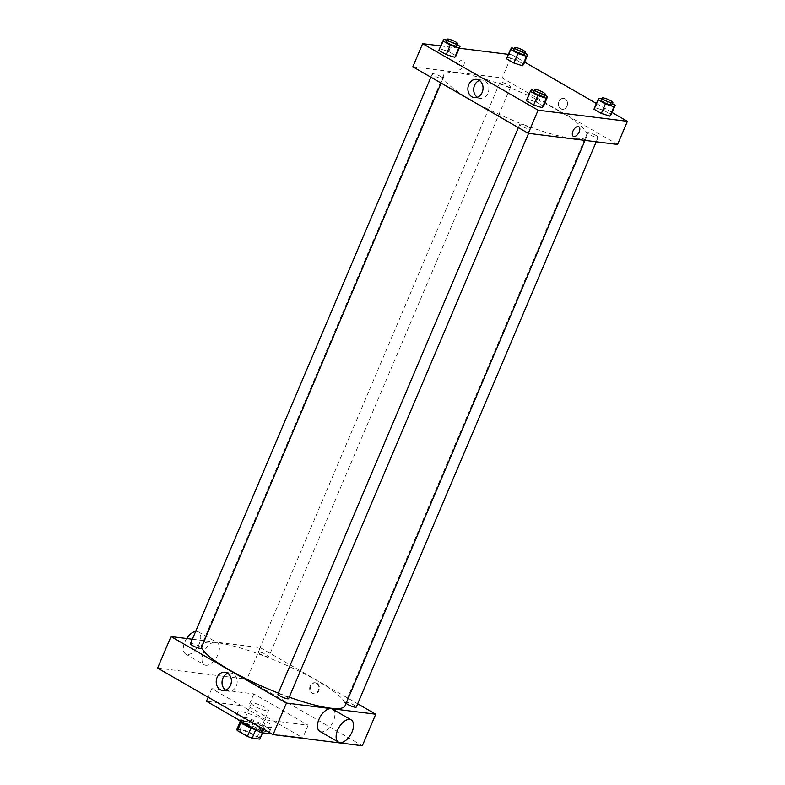 <?xml version="1.0" encoding="UTF-8"?>
<svg xmlns="http://www.w3.org/2000/svg" width="785" height="785" viewBox="0 0 785 785"><rect width="100%" height="100%" fill="white"/><g stroke="black" fill="none" stroke-linecap="round" stroke-linejoin="round"><path stroke-width="0.59" stroke-dasharray="3.92 2.94" d="M266.772 710.827A9.302 1.737 23 0 0 268.539 710.553A9.302 1.737 23 0 0 260.649 705.322A9.302 1.737 23 0 0 251.416 703.282A9.302 1.737 23 0 0 256.881 707.413A9.302 1.737 23 0 0 266.772 710.827M255.164 738.165A9.302 1.737 23 0 0 256.93 737.88A9.302 1.737 23 0 0 249.051 732.66A9.302 1.737 23 0 0 239.817 730.619A9.302 1.737 23 0 0 245.283 734.74A9.302 1.737 23 0 0 255.164 738.165M236.884 729.363L244.586 730.325A12.491 2.326 23 0 1 249.306 732.12L259.266 737.861A12.491 2.326 23 0 1 259.874 739.127M249.306 732.12L252.868 723.711L262.838 729.451L259.266 737.861M262.838 729.451A12.491 2.326 23 0 1 263.436 730.717L262.563 732.788L263.436 730.727A12.491 2.326 23 0 0 263.436 730.717L255.704 729.814M252.868 723.711A12.491 2.326 23 0 0 248.158 721.915L244.586 730.325M255.733 729.765A12.491 2.326 23 0 1 251.014 727.97L241.054 722.229A12.491 2.326 23 0 1 240.445 720.964A12.491 2.326 23 0 0 240.445 720.964L248.158 721.915M240.141 721.091A12.786 2.384 -157 0 1 240.171 720.846A12.786 2.384 -157 0 1 247.167 721.533A12.786 2.384 -157 0 1 259.168 726.743A12.786 2.384 -157 0 1 263.711 730.835A12.786 2.384 -157 0 1 256.401 730.04M260.061 724.643A12.786 2.384 23 0 0 248.06 719.433A12.786 2.384 23 0 0 241.064 718.746A12.786 2.384 23 0 0 248.58 724.408A12.786 2.384 23 0 0 262.18 729.118A12.786 2.384 23 0 0 264.604 728.735A12.786 2.384 23 0 0 260.061 724.643M249.434 726.027A18.595 3.464 23 0 0 266.419 731.561A18.595 3.464 23 0 0 269.952 731.002A18.595 3.464 23 0 0 254.193 720.552A18.595 3.464 23 0 0 235.716 716.469A18.595 3.464 23 0 0 237.404 719.099M268.205 727.361A18.595 3.464 23 0 0 271.738 726.802A18.595 3.464 23 0 0 255.979 716.342A18.595 3.464 23 0 0 237.502 712.27A18.595 3.464 23 0 0 248.433 720.512A18.595 3.464 23 0 0 268.205 727.361M271.914 733.955L302.804 737.812L248.462 706.5L206.445 701.26M266.135 719.953L308.152 725.193L253.82 693.891L211.793 688.641L266.135 719.953L262.494 728.529M211.793 688.641L208.153 697.217M157.599 668.084L246.892 679.221L362.356 745.75M317.003 683.313A5.524 4.543 -82.9 0 0 315.57 682.832A5.524 4.543 -82.9 0 0 310.379 687.748A5.524 4.543 -82.9 0 0 314.206 693.793A5.524 4.543 -82.9 0 0 319.22 689.77A5.524 4.543 -82.9 0 0 317.003 683.313M192.345 639.216L260.277 647.684L246.892 679.221M260.277 647.684L357.666 703.802M277.919 694.097A5.809 1.079 -157 0 1 281.099 694.411A5.809 1.079 -157 0 1 286.554 696.776A5.809 1.079 -157 0 1 288.625 698.64M346.097 703.34A5.809 1.079 -157 0 1 345.577 702.536A5.809 1.079 -157 0 1 348.756 702.85A5.809 1.079 -157 0 1 354.212 705.215A5.809 1.079 -157 0 1 356.282 707.069M267.695 656.849A5.809 1.079 23 0 0 268.804 656.672A5.809 1.079 23 0 0 263.878 653.405A5.809 1.079 23 0 0 258.098 652.129A5.809 1.079 23 0 0 261.513 654.71A5.809 1.079 23 0 0 267.695 656.849M190.441 643.69A5.809 1.079 -157 0 1 193.62 644.004A5.809 1.079 -157 0 1 199.076 646.369A5.809 1.079 -157 0 1 201.146 648.233M201.598 647.164A77.872 14.503 -157 0 1 201.676 644.956A77.872 14.503 -157 0 1 244.253 649.166A77.872 14.503 -157 0 1 317.356 680.87A77.872 14.503 -157 0 1 345.047 705.813M289.243 697.168A77.872 14.503 -157 0 1 278.351 693.086M332.555 709.169A12.786 6.879 -60.1 0 1 333.389 721.14A12.786 6.879 -60.1 0 1 319.789 731.326M203.482 652.816A12.786 6.879 119.9 0 0 204.326 664.797A12.786 6.879 119.9 0 0 216.67 657.153A12.786 6.879 119.9 0 0 217.092 642.64A12.786 6.879 119.9 0 0 203.482 652.816M253.82 693.891L248.462 706.5M308.152 725.193L302.804 737.812M225.658 690.152A9.194 7.556 -82.9 0 0 228.474 691.232A9.194 7.556 -82.9 0 0 237.119 683.038A9.194 7.556 -82.9 0 0 230.751 672.981A9.194 7.556 -82.9 0 0 227.758 673.324M316.345 683.235A5.524 4.543 97.1 0 1 318.553 689.691A5.524 4.543 97.1 0 1 313.539 693.705A5.524 4.543 97.1 0 1 309.722 687.67A5.524 4.543 97.1 0 1 314.913 682.744A5.524 4.543 97.1 0 1 316.345 683.235M195.661 631.405A12.786 6.879 -60.1 0 1 198.419 631.876A12.786 6.879 -60.1 0 1 197.987 646.389A12.786 6.879 -60.1 0 1 185.652 654.033A12.786 6.879 -60.1 0 1 184.809 642.052A12.786 6.879 -60.1 0 1 186.693 638.509M559.205 111.117A77.872 14.503 23 0 0 486.101 79.413A77.872 14.503 23 0 0 443.525 75.203A77.872 14.503 23 0 0 489.3 109.733A77.872 14.503 23 0 0 572.088 138.405A77.872 14.503 23 0 0 586.895 136.06A77.872 14.503 23 0 0 559.205 111.117M528.403 127.023A5.809 1.079 -157 0 1 530.474 128.887A5.809 1.079 -157 0 1 524.694 127.612A5.809 1.079 -157 0 1 519.768 124.344A5.809 1.079 -157 0 1 520.877 124.167A5.809 1.079 -157 0 1 528.403 127.023M509.543 87.096A5.809 1.079 23 0 0 510.642 86.919A5.809 1.079 23 0 0 505.717 83.652A5.809 1.079 23 0 0 499.947 82.376A5.809 1.079 23 0 0 503.362 84.957A5.809 1.079 23 0 0 509.543 87.096M596.06 135.462A5.809 1.079 23 0 0 590.605 133.097A5.809 1.079 23 0 0 587.425 132.783A5.809 1.079 23 0 0 590.84 135.354A5.809 1.079 23 0 0 597.022 137.493A5.809 1.079 23 0 0 598.121 137.326A5.809 1.079 23 0 0 596.06 135.462M440.925 76.616A5.809 1.079 23 0 0 435.469 74.251A5.809 1.079 23 0 0 432.29 73.937A5.809 1.079 23 0 0 435.704 76.518A5.809 1.079 23 0 0 441.886 78.657A5.809 1.079 23 0 0 442.985 78.48A5.809 1.079 23 0 0 440.925 76.616M412.832 66.803L502.125 77.941L617.589 144.46M508.386 54.371L511.938 54.813L502.125 77.941M511.938 54.813L524.625 62.113M596.414 103.483L612.104 112.52M567.015 106.161A5.524 4.543 -82.9 0 0 563.659 98.36A5.524 4.543 -82.9 0 0 558.478 103.277A5.524 4.543 -82.9 0 0 562.295 109.321A5.524 4.543 -82.9 0 0 567.015 106.161A5.524 4.543 -82.9 0 0 563.659 98.36A5.524 4.543 -82.9 0 0 558.478 103.277A5.524 4.543 -82.9 0 0 562.295 109.321A5.524 4.543 -82.9 0 0 567.015 106.161M440.1 48.847L438.854 50.348L440.1 48.847L448.706 51.584L456.056 55.813L448.706 51.584L440.1 48.847L444.124 39.387M595.236 107.692L593.99 109.194L595.236 107.692L603.842 110.42L611.191 114.659L603.842 110.42L595.236 107.692L599.259 98.223M440.728 45.932L459.274 48.238M507.758 57.285L506.511 58.787L507.758 57.285L516.363 60.013L523.713 64.252L516.363 60.013L507.758 57.285L511.781 47.826M527.579 99.253L526.333 100.755L527.579 99.253L536.184 101.981L543.534 106.22L536.184 101.981L527.579 99.253L531.602 89.794M458.479 70.002A5.524 2.973 119.9 0 0 463.464 65.95A5.524 2.973 119.9 0 0 463.356 60.229A5.524 2.973 119.9 0 0 458.028 63.526A5.524 2.973 119.9 0 0 457.841 69.796A5.524 2.973 119.9 0 0 458.479 70.002A5.524 2.973 119.9 0 0 463.464 65.95A5.524 2.973 119.9 0 0 463.356 60.229A5.524 2.973 119.9 0 0 458.028 63.526A5.524 2.973 119.9 0 0 457.841 69.796A5.524 2.973 119.9 0 0 458.479 70.002M573.305 136.315L573.305 136.315A5.524 2.973 -60.1 0 1 573.197 130.595A5.524 2.973 -60.1 0 1 578.182 126.542A5.524 2.973 -60.1 0 1 578.82 126.748L578.82 126.748M479.419 80.453A9.194 7.556 97.1 0 1 482.412 80.099A9.194 7.556 97.1 0 1 487.995 93.091A9.194 7.556 97.1 0 1 480.135 98.351A9.194 7.556 97.1 0 1 477.319 97.271M534.094 90.589L540.198 92.522L544.78 95.162M544.299 96.3A5.809 1.079 23 0 0 539.373 93.032A5.809 1.079 23 0 0 533.604 91.757M540.198 92.522L536.184 101.981M446.616 40.182L452.719 42.115L457.302 44.755M456.821 45.893A5.809 1.079 23 0 0 451.895 42.625A5.809 1.079 23 0 0 446.125 41.35M452.719 42.115L448.706 51.584M601.752 99.018L607.855 100.961L612.437 103.6M611.957 104.739A5.809 1.079 23 0 0 607.031 101.471A5.809 1.079 23 0 0 601.261 100.195M607.855 100.961L603.842 110.42M514.273 48.621L520.377 50.554L524.959 53.194M524.478 54.332A5.809 1.079 23 0 0 519.552 51.064A5.809 1.079 23 0 0 513.783 49.789M520.377 50.554L516.363 60.013M256.93 737.88L268.539 710.553M239.817 730.619L251.416 703.282M241.064 718.746L240.171 720.846M264.604 728.735L263.711 730.835M237.502 712.27L235.716 716.469M271.738 726.802L269.952 731.002M222.665 690.506L228.474 691.232M224.942 672.254L230.751 672.981M315.57 682.832L314.913 682.744M314.206 693.793L313.539 693.705M185.652 654.033L204.326 664.797M198.419 631.876L217.092 642.64M443.525 75.203L201.676 644.956M586.895 136.06L585.051 140.407M528.57 133.362L530.474 128.887M518.385 127.612L519.768 124.344M499.947 82.376L258.098 652.129M510.642 86.919L268.804 656.672M587.425 132.783L345.577 702.536M598.121 137.326L596.227 141.8M432.29 73.937L430.896 77.215M442.985 78.48L441.042 83.063M482.412 80.099L476.603 79.373M480.135 98.351L474.326 97.625"/><path stroke-width="1.18" d="M250.994 728.029L247.452 736.379L237.482 730.639A12.491 2.326 23 0 1 236.884 729.373A12.491 2.326 23 0 0 236.884 729.373L240.249 721.435L236.884 729.373M259.874 739.127L262.563 732.788L259.864 739.136A12.491 2.326 23 0 0 259.874 739.127L252.162 738.175A12.491 2.326 23 0 1 247.452 736.379M255.704 729.814L252.162 738.175M256.401 730.04A12.786 2.384 -157 0 1 240.141 721.091M241.005 722.357L237.482 730.639M237.404 719.099A18.595 3.464 23 0 0 249.434 726.027M208.153 697.217L206.445 701.26L260.777 732.562L271.914 733.955M262.494 728.529L260.777 732.562M357.666 703.802L375.74 714.213L362.356 745.75L273.062 734.613L157.599 668.084L170.983 636.557L192.345 639.216M528.57 133.362L288.625 698.64A5.809 1.079 -157 0 1 282.855 697.365A5.809 1.079 -157 0 1 277.919 694.097L518.385 127.612M596.227 141.8L356.282 707.069A5.809 1.079 -157 0 1 351.915 706.353A5.809 1.079 -157 0 1 346.097 703.34M375.74 714.213L286.447 703.075L170.983 636.557M441.042 83.063L201.146 648.233A5.809 1.079 -157 0 1 195.367 646.958A5.809 1.079 -157 0 1 190.441 643.69L430.896 77.215M585.051 140.407L345.047 705.813A77.872 14.503 -157 0 1 289.243 697.168M278.351 693.086A77.872 14.503 -157 0 1 201.598 647.164M338.463 742.08L319.789 731.326A12.786 6.879 -60.1 0 1 320.211 716.813A12.786 6.879 -60.1 0 1 332.555 709.169L351.229 719.923A12.786 6.879 119.9 0 0 338.885 727.567A12.786 6.879 119.9 0 0 338.463 742.08A12.786 6.879 119.9 0 0 352.072 731.905A12.786 6.879 119.9 0 0 351.229 719.923M286.447 703.075L273.062 734.613M217.092 677.504A9.194 7.556 97.1 0 1 224.942 672.254A9.194 7.556 97.1 0 1 231.31 682.312A9.194 7.556 97.1 0 1 222.665 690.506A9.194 7.556 97.1 0 1 217.092 677.504M227.758 673.324A9.194 7.556 -82.9 0 0 222.901 678.23A9.194 7.556 -82.9 0 0 225.658 690.152M186.693 638.509A12.786 6.879 -60.1 0 1 195.661 631.405M612.104 112.52L627.401 121.332L617.589 144.46L528.285 133.322L412.832 66.803L422.644 43.675L440.728 45.932M524.625 62.113L596.414 103.483M456.056 55.813L454.809 57.325L446.204 54.587L438.854 50.348L446.204 54.587L454.809 57.325L456.056 55.813L460.069 46.354L458.823 47.856L450.227 45.128L442.868 40.889L444.124 39.387L446.616 40.182M611.191 114.659L609.945 116.16L601.339 113.432L593.99 109.194L601.339 113.432L609.945 116.16L611.191 114.659L615.205 105.2L613.958 106.701L605.363 103.963L598.003 99.734L599.259 98.223L601.752 99.018M459.274 48.238L508.386 54.371M627.401 121.332L538.108 110.194L422.644 43.675M523.713 64.252L522.467 65.754L513.861 63.026L506.511 58.787L513.861 63.026L522.467 65.754L523.713 64.252L527.726 54.793L526.48 56.294L517.884 53.566L510.525 49.327L511.781 47.826L514.273 48.621M543.534 106.22L542.288 107.722L533.692 104.994L526.333 100.755L533.692 104.994L542.288 107.722L543.534 106.22L547.557 96.761L546.301 98.262L537.705 95.534L530.346 91.296L531.602 89.794L534.094 90.589M538.108 110.194L528.285 133.322M482.186 92.365A9.194 7.556 97.1 0 1 474.326 97.625A9.194 7.556 97.1 0 1 467.968 87.567A9.194 7.556 97.1 0 1 476.603 79.373A9.194 7.556 97.1 0 1 482.186 92.365M578.182 126.542A5.524 2.973 -60.1 0 1 578.82 126.748A5.524 2.973 -60.1 0 1 578.633 133.018A5.524 2.973 -60.1 0 1 573.305 136.315A5.524 2.973 -60.1 0 1 573.197 130.595A5.524 2.973 -60.1 0 1 578.182 126.542M578.82 126.748A5.524 2.973 -60.1 0 1 578.633 133.018A5.524 2.973 -60.1 0 1 573.305 136.315M477.319 97.271A9.194 7.556 97.1 0 1 473.777 88.293A9.194 7.556 97.1 0 1 479.419 80.453M544.78 95.162L547.557 96.761M534.497 89.657L533.604 91.757A5.809 1.079 23 0 0 537.018 94.337A5.809 1.079 23 0 0 543.2 96.476A5.809 1.079 23 0 0 544.299 96.3L545.192 94.19A5.809 1.079 23 0 0 540.266 90.923A5.809 1.079 23 0 0 534.497 89.657A5.809 1.079 23 0 0 537.911 92.228A5.809 1.079 23 0 0 544.093 94.367A5.809 1.079 23 0 0 545.192 94.19M546.301 98.262L542.288 107.722M537.705 95.534L533.692 104.994M530.346 91.296L526.333 100.755M457.302 44.755L460.069 46.354M447.018 39.25L446.125 41.35A5.809 1.079 23 0 0 449.54 43.931A5.809 1.079 23 0 0 455.712 46.07A5.809 1.079 23 0 0 456.821 45.893L457.714 43.793A5.809 1.079 23 0 0 452.788 40.526A5.809 1.079 23 0 0 447.018 39.25A5.809 1.079 23 0 0 450.433 41.831A5.809 1.079 23 0 0 456.605 43.97A5.809 1.079 23 0 0 457.714 43.793M458.823 47.856L454.809 57.325M450.227 45.128L446.204 54.587M442.868 40.889L438.854 50.348M612.437 103.6L615.205 105.2M602.154 98.086L601.261 100.195A5.809 1.079 23 0 0 604.676 102.766A5.809 1.079 23 0 0 610.858 104.905A5.809 1.079 23 0 0 611.957 104.739L612.849 102.629A5.809 1.079 23 0 0 607.924 99.361A5.809 1.079 23 0 0 602.154 98.086A5.809 1.079 23 0 0 605.569 100.666A5.809 1.079 23 0 0 611.741 102.806A5.809 1.079 23 0 0 612.849 102.629M613.958 106.701L609.945 116.16M605.363 103.963L601.339 113.432M598.003 99.734L593.99 109.194M524.959 53.194L527.726 54.793M514.675 47.689L513.783 49.789A5.809 1.079 23 0 0 517.197 52.369A5.809 1.079 23 0 0 523.369 54.508A5.809 1.079 23 0 0 524.478 54.332L525.371 52.232A5.809 1.079 23 0 0 520.445 48.964A5.809 1.079 23 0 0 514.675 47.689A5.809 1.079 23 0 0 518.09 50.269A5.809 1.079 23 0 0 524.262 52.409A5.809 1.079 23 0 0 525.371 52.232M526.48 56.294L522.467 65.754M517.884 53.566L513.861 63.026M510.525 49.327L506.511 58.787"/></g></svg>

